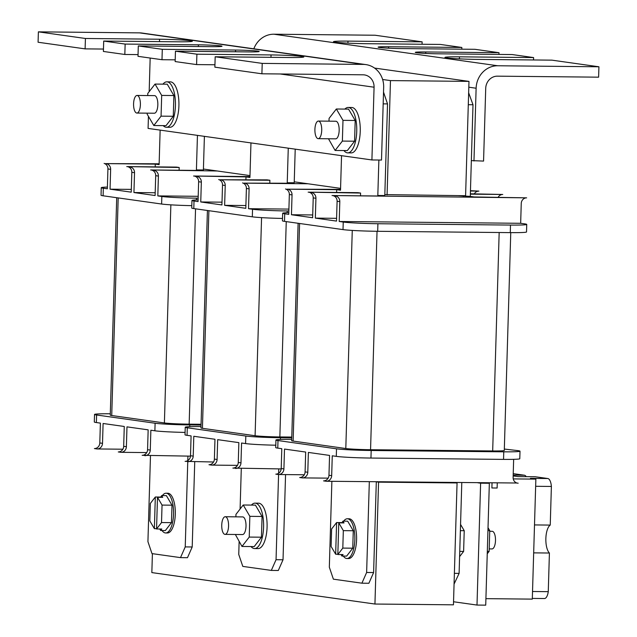 <?xml version="1.0" encoding="UTF-8"?>
<svg xmlns="http://www.w3.org/2000/svg" width="637" height="637" viewBox="0 0 637 637"><rect width="100%" height="100%" fill="white"/><g stroke="black" fill="none" stroke-linecap="round" stroke-linejoin="round"><path stroke-width="0.96" d="M492.035 482.926L491.883 487.974L497.123 488.03L497.266 482.973M489.726 531.274L492.17 531.298A8.822 3.416 90.6 0 1 495.49 540.598A8.822 3.416 90.6 0 1 491.995 548.935L489.2 548.903M453.536 601.758L477.002 605.062L485.72 605.15L489.343 483.268L486.509 482.87M477.002 605.062L480.617 483.18L477.79 482.782M489.343 483.268L480.617 483.18M487.249 553.792L489.128 551.363L489.742 530.629L488.022 527.691M489.742 530.629L487.934 530.613M489.128 551.363L487.321 551.347M460.551 524.41L464.23 530.701L463.617 551.427L459.596 556.627M463.617 551.427L459.755 551.387M464.23 530.701L460.368 530.661M343.311 556.069A19.874 7.7 -89.4 0 0 346.966 558.514A19.874 7.7 -89.4 0 0 354.841 539.722A19.874 7.7 -89.4 0 0 347.364 518.773A19.874 7.7 -89.4 0 0 343.662 521.146M346.966 558.514L348.71 558.53A19.874 7.7 -89.4 0 0 356.585 539.746A19.874 7.7 -89.4 0 0 349.108 518.789L347.364 518.773M343.327 530.637L342.81 548.099L337.833 554.532L338.773 522.866L343.327 530.637L353.272 530.74L347.683 521.185L342.969 521.138L341.822 522.897M341.058 554.564L341.934 556.053L346.647 556.101L352.755 548.194L353.272 530.74M337.849 554.246L335.659 554.222L331.105 546.45L331.622 528.989L336.599 522.555L341.83 522.611M337.833 554.532L343.072 554.58L341.934 556.053M342.81 548.099L352.755 548.194M338.773 522.866L344.012 522.921L342.969 521.138M336.599 522.555L335.659 554.222M162.379 495.594A19.874 7.7 90.6 0 1 166.074 493.221A19.874 7.7 90.6 0 1 173.559 514.17A19.874 7.7 90.6 0 1 165.676 532.962A19.874 7.7 90.6 0 1 162.021 530.517M166.074 493.221L167.818 493.237A19.874 7.7 90.6 0 1 175.302 514.194A19.874 7.7 90.6 0 1 167.42 532.978L165.676 532.962M154.377 528.67L155.317 497.003L150.34 503.437L149.822 520.891L154.377 528.67L156.559 528.694M160.54 497.346L161.687 495.586L166.392 495.634L171.99 505.189L171.472 522.643L165.357 530.549L160.651 530.502L159.776 529.013M161.687 495.586L162.722 497.362L157.49 497.314L162.045 505.085L161.527 522.547L156.551 528.981L161.782 529.029L160.651 530.502M161.527 522.547L171.472 522.643M160.548 497.059L155.317 497.003M162.045 505.085L171.99 505.189M157.49 497.314L156.551 528.981M133.579 103.767A8.807 3.416 -89.4 0 0 136.891 113.052A8.807 3.416 -89.4 0 0 140.387 104.731A8.807 3.416 -89.4 0 0 137.074 95.446A8.807 3.416 -89.4 0 0 133.579 103.767M136.891 113.052L154.337 113.227A8.807 3.416 -89.4 0 0 157.833 104.906A8.807 3.416 -89.4 0 0 154.52 95.622L137.074 95.446M314.909 129.383A8.807 3.416 -89.4 0 0 318.221 138.667A8.807 3.416 -89.4 0 0 321.717 130.346A8.807 3.416 -89.4 0 0 318.396 121.062A8.807 3.416 -89.4 0 0 314.909 129.383M318.221 138.667L335.667 138.842A8.807 3.416 -89.4 0 0 339.163 130.521A8.807 3.416 -89.4 0 0 335.842 121.237L318.396 121.062M163.183 125.624A22.709 8.799 -89.4 0 0 166.416 127.257A22.709 8.799 -89.4 0 0 175.422 105.782A22.709 8.799 -89.4 0 0 166.87 81.839A22.709 8.799 -89.4 0 0 162.945 84.156M166.416 127.257L169.904 127.289A22.709 8.799 -89.4 0 0 178.909 105.822A22.709 8.799 -89.4 0 0 170.358 81.87L166.87 81.839M221.74 525.079A8.822 3.416 -89.4 0 0 225.06 534.379A8.822 3.416 -89.4 0 0 228.564 526.035A8.822 3.416 -89.4 0 0 225.243 516.734A8.822 3.416 -89.4 0 0 221.74 525.079M225.06 534.379L242.506 534.554A8.822 3.416 -89.4 0 0 246.009 526.21A8.822 3.416 -89.4 0 0 242.689 516.91L225.243 516.734M251.01 546.554A22.709 8.799 -89.4 0 0 254.585 548.561A22.709 8.799 -89.4 0 0 263.591 527.094A22.709 8.799 -89.4 0 0 255.039 503.142A22.709 8.799 -89.4 0 0 251.424 505.085M254.585 548.561L258.073 548.6A22.709 8.799 -89.4 0 0 267.078 527.125A22.709 8.799 -89.4 0 0 258.526 503.182L255.039 503.142M461.793 49.184L461.849 47.457L440.414 44.439L366.267 43.69A23.657 1.107 -178.3 0 1 335.317 42.185A23.657 1.107 -178.3 0 1 333.477 41.7A23.657 1.107 -178.3 0 1 347.985 41.118L422.132 41.859L375.097 35.234L273.91 34.215A22.709 20.91 98 0 0 253.837 48.81M498.954 54.424L499.002 52.696L475.011 49.312L401.74 48.579A17.032 0.796 -178.3 0 1 379.453 47.496A17.032 0.796 -178.3 0 1 378.131 47.146A17.032 0.796 -178.3 0 1 388.57 46.724L461.849 47.457M468.291 104.707L473.004 104.755L471.348 160.612L483.563 161.081L485.72 88.328A12.302 11.323 -82 0 1 497.425 76.161L598.613 77.173L598.923 66.781L551.889 60.149L477.742 59.408A23.657 1.107 -178.3 0 1 446.792 57.895A23.657 1.107 -178.3 0 1 444.952 57.418A23.657 1.107 -178.3 0 1 459.46 56.828L533.607 57.577L512.172 54.551L438.901 53.819A17.032 0.796 -178.3 0 1 416.614 52.728A17.032 0.796 -178.3 0 1 415.292 52.385A17.032 0.796 -178.3 0 1 425.731 51.963L499.002 52.696M343.916 150.547A22.709 8.799 -89.4 0 0 347.738 152.872A22.709 8.799 -89.4 0 0 356.744 131.397A22.709 8.799 -89.4 0 0 348.2 107.454A22.709 8.799 -89.4 0 0 344.872 109.086M347.738 152.872L351.234 152.904A22.709 8.799 -89.4 0 0 360.239 131.437A22.709 8.799 -89.4 0 0 351.688 107.486L348.2 107.454M103.704 41.055L103.393 51.454L124.828 54.471L125.139 44.08L103.704 41.055L177.85 41.803A23.657 1.107 1.7 0 0 192.358 41.214A23.657 1.107 1.7 0 0 190.519 40.728A23.657 1.107 1.7 0 0 159.561 39.223L85.422 38.483L85.111 48.874L103.465 49.057M138.301 45.936L137.998 56.327L161.989 59.711L162.292 49.312L138.301 45.936L211.58 46.668A17.032 0.796 1.7 0 0 222.018 46.246A17.032 0.796 1.7 0 0 220.697 45.896A17.032 0.796 1.7 0 0 198.41 44.813L125.139 44.08M215.179 56.773L214.868 67.164L261.903 73.788L262.213 63.397L215.179 56.773L289.325 57.513A23.657 1.107 1.7 0 0 303.833 56.924A23.657 1.107 1.7 0 0 301.994 56.446A23.657 1.107 1.7 0 0 271.043 54.933L196.897 54.193L196.586 64.584L175.151 61.566L175.462 51.175L196.897 54.193M175.462 51.175L248.733 51.908A17.032 0.796 1.7 0 0 259.179 51.486A17.032 0.796 1.7 0 0 257.858 51.135A17.032 0.796 1.7 0 0 235.571 50.052L162.292 49.312M147.72 95.55L147.784 93.456L155.038 84.076L161.687 95.415L161.065 116.149L153.812 125.529L147.171 114.19L147.203 113.155M329.003 121.165L329.082 118.386L336.344 108.999L342.985 120.345L342.372 141.08L335.11 150.459L328.477 138.77M148.437 116.356L148.079 128.411L371.912 159.959L374.07 87.205A12.302 11.323 98 0 0 364.444 74.911A12.302 11.323 98 0 0 363.09 74.808L261.903 73.788M149.169 91.664L150.165 58.047M262.213 63.397L363.401 64.417A22.709 20.91 -82 0 1 365.901 64.6A22.709 20.91 -82 0 1 383.665 87.301L381.507 160.054L371.912 159.959M85.422 38.483L38.387 31.85L38.077 42.241L85.111 48.874M214.892 64.767L196.586 64.584M175.207 59.838L161.989 59.711M138.046 54.607L124.828 54.471M38.387 31.85L139.575 32.869A22.709 20.91 -82 0 1 142.067 33.052L365.901 64.6M336.344 108.999L348.55 109.126L355.199 120.473L354.578 141.199L347.324 150.587L335.11 150.459M197.446 135.37L196.419 169.912L200.352 170.461L150.635 169.968L217.289 170.987M160.142 130.107L159.115 164.649L155.301 164.115L105.575 163.613A5.677 5.231 -82 0 1 106.196 163.661A5.677 5.231 -82 0 1 110.639 169.331L110.05 189.173L131.31 189.388M155.213 166.886L155.301 164.115M179.18 167.475L126.755 166.599L176.473 167.093L179.18 167.475L179.101 170.246M378.872 160.03L377.821 195.479L381.762 196.029L332.036 195.535L526.648 197.844L474.223 196.96L470.289 196.403L471.348 160.612M341.543 155.675L340.516 190.216L336.702 189.683L286.976 189.181A5.677 5.231 -82 0 1 287.606 189.229A5.677 5.231 -82 0 1 292.041 194.906L291.459 214.749L312.711 214.956M336.615 192.454L336.702 189.683M360.582 193.051L308.157 192.167L357.875 192.669L360.582 193.051L360.502 195.822M288.266 148.166L287.239 182.708L291.053 183.249L244.043 183.13A5.677 5.231 -82 0 1 244.664 183.177A5.677 5.231 -82 0 1 249.107 188.855L248.518 208.697L288.903 209.095M250.962 142.911L249.935 177.452L246.001 176.895L193.568 176.019L249.959 176.584M245.914 179.666L246.001 176.895M269.801 183.034L269.881 180.263L267.174 179.881L220.163 179.761A5.677 5.231 -82 0 1 220.784 179.809A5.677 5.231 -82 0 1 225.227 185.486L224.638 205.329L245.898 205.544M533.535 59.966L533.607 57.577M422.06 44.256L422.132 41.859M598.923 66.781L497.736 65.762A22.709 20.91 98 0 0 476.126 88.232L473.968 160.986M473.004 104.755L468.649 92.755M235.364 534.483L241.98 546.458L249.242 537.079L249.855 516.344L243.215 505.006L235.953 514.385L235.881 516.846M241.98 546.458L254.195 546.586L261.449 537.198L262.07 516.472L255.421 505.125L243.215 505.006M276.052 559.7L283.027 559.772L278.305 570.489L271.322 570.418L276.052 559.7L278.576 474.525M278.616 473.299L278.743 468.904M271.322 570.418L242.801 566.397L238.748 554.445L239.13 541.585M240.093 509.035L241.296 468.529M150.475 455.742L147.927 541.641L151.98 553.601L180.502 557.622L187.485 557.693L192.207 546.968L194.739 461.809M454.237 482.543L457.063 482.942L453.448 604.824L374.938 604.035L151.845 572.591L152.402 553.657M374.938 604.035L378.561 482.153L376.308 481.763M331.877 481.317L329.329 567.209L333.382 579.168L361.912 583.189L368.887 583.261L373.608 572.544L376.308 481.835M283.027 559.772L285.559 474.597M298.116 223.276L291.666 440.708A18.927 0.884 1.7 0 0 293.131 441.091L345.803 448.52A18.927 0.884 1.7 0 0 370.559 449.722L492.68 450.948A18.927 0.884 1.7 0 0 504.289 450.478L510.755 232.632M291.706 439.355A26.499 1.234 1.7 0 0 275.932 440.016A26.499 1.234 1.7 0 0 277.995 440.557L336.511 448.806A26.499 1.234 1.7 0 0 371.18 450.494L503.771 451.824A26.499 1.234 1.7 0 0 520.015 451.171A26.499 1.234 1.7 0 0 517.953 450.63L504.329 449.053M288.8 212.647A26.499 1.234 1.7 0 0 282.669 213.26L282.438 220.816A26.499 1.234 1.7 0 0 284.5 221.358L343.017 229.607A26.499 1.234 1.7 0 0 377.685 231.295L510.277 232.624A26.499 1.234 1.7 0 0 526.52 231.964L526.743 224.407A26.499 1.234 1.7 0 0 524.681 223.866L520.66 223.3L339.218 221.477L343.239 222.042A26.499 1.234 1.7 0 0 377.908 223.73L510.5 225.068A26.499 1.234 1.7 0 0 526.743 224.407M116.714 197.709L110.257 415.141A18.927 0.884 1.7 0 0 111.73 415.523L164.394 422.952A18.927 0.884 1.7 0 0 189.157 424.154L201.069 424.274M110.297 413.787A26.499 1.234 1.7 0 0 94.531 414.448A26.499 1.234 1.7 0 0 96.593 414.99L155.11 423.239A26.499 1.234 1.7 0 0 189.778 424.927L201.045 425.038M457.063 482.942L378.561 482.153M94.531 414.448L94.308 422.005A26.499 1.234 1.7 0 0 96.37 422.546L100.391 423.119L99.802 442.954L102.509 443.336L103.098 423.494L124.271 426.479L123.682 446.322A5.677 5.231 98 0 1 118.283 451.944L120.99 452.318A5.677 5.231 98 0 0 126.389 446.704L126.978 426.862L148.158 429.848L147.569 449.69L150.276 450.072L150.865 430.23L154.887 430.795A26.499 1.234 1.7 0 0 185.08 432.419M192.207 546.968L185.232 546.904L180.502 557.622M185.232 546.904L187.756 461.729M187.796 460.591L187.923 456.124M147.569 449.69A5.677 5.231 98 0 1 142.162 455.304L190.479 456.148M122.861 449.212L97.103 448.958A5.677 5.231 98 0 0 102.509 443.336M99.802 442.954A5.677 5.231 98 0 1 94.403 448.575L97.103 448.958M146.749 452.581L120.99 452.318M144.87 455.686A5.677 5.231 98 0 0 150.276 450.072M196.419 169.912L203.394 169.975L204.397 136.35M159.139 163.797L105.575 163.613M104.11 163.406A5.677 5.231 -82 0 1 107.932 168.956L107.342 188.791L103.321 188.226L103.098 195.79L161.615 204.031A26.499 1.234 1.7 0 0 191.809 205.655M110.05 189.173L131.23 192.159L131.819 172.316A5.677 5.231 -82 0 0 127.989 166.775M129.454 166.982A5.677 5.231 -82 0 1 130.083 167.029A5.677 5.231 -82 0 1 134.526 172.699L133.937 192.541L155.189 192.756M133.937 192.541L155.11 195.527L155.699 175.685L158.406 176.067L157.817 195.909L161.838 196.475A26.499 1.234 1.7 0 0 196.507 198.163L198.147 198.179M151.869 170.135A5.677 5.231 -82 0 1 155.699 175.685M153.342 170.342A5.677 5.231 -82 0 1 153.963 170.39A5.677 5.231 -82 0 1 158.406 176.067M198.203 196.315L157.817 195.909M107.398 187.079A26.499 1.234 1.7 0 0 101.259 187.684A26.499 1.234 1.7 0 0 103.321 188.226M101.259 187.684L101.036 195.248A26.499 1.234 1.7 0 0 103.098 195.79M374.532 68.071L468.983 81.385L465.591 195.71L384.828 194.603L384.804 195.551L377.821 195.479M468.983 81.385L390.473 80.596L387.081 194.922M390.473 80.596L382.614 79.49M295.218 149.146L294.214 182.779L287.239 182.708M340.572 188.369L294.246 181.832M383.171 103.855L387.519 103.895L383.522 92.094M387.519 103.895L384.828 194.603M249.991 175.597L203.426 169.036M282.669 213.26A26.499 1.234 1.7 0 0 284.723 213.793L288.752 214.366L289.341 194.524L292.041 194.906M310.864 192.549A5.677 5.231 -82 0 1 311.485 192.597A5.677 5.231 -82 0 1 315.928 198.266L315.339 218.109L336.599 218.324M315.339 218.109L336.511 221.095L337.1 201.252L339.808 201.634L339.218 221.477M498.19 197.199A5.677 5.231 -82 0 1 502.768 194.476L470.353 194.15M502.768 194.476L470.361 193.799M275.932 440.016L275.71 447.58A26.499 1.234 1.7 0 0 277.772 448.122L281.793 448.687L281.204 468.529L283.911 468.912L284.5 449.069L305.68 452.055L305.091 471.89A5.677 5.231 98 0 1 299.685 477.511L302.392 477.893A5.677 5.231 98 0 0 307.79 472.272L308.38 452.429L329.56 455.415L328.971 475.258L331.678 475.64L332.267 455.797L336.288 456.363A26.499 1.234 1.7 0 0 370.957 458.051L503.541 459.388A26.499 1.234 1.7 0 0 519.784 458.728L520.015 451.171M454.062 584.113L459.102 573.396L461.793 482.615M373.608 572.544L366.633 572.472L361.912 583.189M366.633 572.472L369.325 481.691M516.941 483.013L326.271 481.253A5.677 5.231 98 0 0 331.678 475.64M328.971 475.258A5.677 5.231 98 0 1 323.572 480.879L326.271 481.253M304.263 474.78L278.512 474.525A5.677 5.231 98 0 0 283.911 468.912M281.204 468.529A5.677 5.231 98 0 1 275.805 474.143L278.512 474.525M328.151 478.148L302.392 477.893M513.653 459.333L513.119 477.463A5.677 5.231 98 0 0 517.555 483.141A5.677 5.231 98 0 0 518.184 483.18M459.102 573.396L454.38 573.348M291.459 214.749L312.632 217.727L313.221 197.892A5.677 5.231 -82 0 0 309.391 192.342M520.66 223.3L521.249 203.458A5.677 5.231 -82 0 1 526.648 197.844M458.345 195.639L470.289 196.403M470.456 190.67L478.889 191.108L470.448 191.028M340.54 189.364L286.976 189.181M334.743 195.917A5.677 5.231 -82 0 1 335.365 195.965A5.677 5.231 -82 0 1 339.808 201.634M285.511 188.974A5.677 5.231 -82 0 1 289.341 194.524M463.33 195.686L463.306 196.339M333.27 195.71A5.677 5.231 -82 0 1 337.1 201.252M474.302 193.839A5.677 5.231 -82 0 1 478.889 191.108M288.848 210.966L287.207 210.951A26.499 1.234 -178.3 0 1 252.539 209.262L248.518 208.697M218.69 179.554A5.677 5.231 -82 0 1 222.52 185.104L221.931 204.947L200.751 201.961L222.01 202.176M269.881 180.263L220.163 179.761M194.811 176.194A5.677 5.231 -82 0 1 198.633 181.736L198.051 201.579L194.022 201.013A26.499 1.234 -178.3 0 1 191.968 200.472A26.499 1.234 -178.3 0 1 198.099 199.867M275.781 445.207A26.499 1.234 -178.3 0 1 245.587 443.583L241.566 443.018L240.977 462.852L238.27 462.478L238.859 442.635L217.679 439.649L217.09 459.492A5.677 5.231 98 0 1 211.691 465.106L237.45 465.368M211.691 465.106L208.984 464.723A5.677 5.231 98 0 0 214.382 459.11L214.972 439.267L193.799 436.281L193.21 456.124L190.503 455.742L191.092 435.899L187.071 435.334A26.499 1.234 -178.3 0 1 185.009 434.792L185.232 427.236A26.499 1.234 -178.3 0 1 200.997 426.575M281.18 468.928L232.863 468.091A5.677 5.231 98 0 0 238.27 462.478M213.562 462L185.104 461.355A5.677 5.231 98 0 0 190.503 455.742M235.571 468.474A5.677 5.231 98 0 0 240.977 462.852M291.746 437.826L280.479 437.715A26.499 1.234 -178.3 0 1 245.81 436.026L187.294 427.777A26.499 1.234 -178.3 0 1 185.232 427.236M187.811 461.737A5.677 5.231 98 0 0 193.21 456.124M242.57 182.923A5.677 5.231 -82 0 1 246.4 188.472L245.81 208.315L224.638 205.329M282.51 218.443A26.499 1.234 -178.3 0 1 252.316 216.819L193.799 208.57A26.499 1.234 -178.3 0 1 191.737 208.028L191.968 200.472M196.276 176.401A5.677 5.231 -82 0 1 196.905 176.441A5.677 5.231 -82 0 1 201.34 182.118L200.751 201.961M307.99 183.775L244.043 183.13M249.242 537.079L261.449 537.198M249.855 516.344L262.07 516.472M155.038 84.076L167.252 84.195L173.893 95.542L173.28 116.268L166.026 125.656L153.812 125.529M161.065 116.149L173.28 116.268M161.687 95.415L173.893 95.542M342.372 141.08L354.578 141.199M342.985 120.345L355.199 120.473M513.231 473.649L524.466 475.234A10.192 3.949 -89.4 0 1 526.218 476.667M513.159 475.927L517.889 476.587L535.335 476.763A10.192 3.949 -89.4 0 0 535.199 476.755A10.192 3.949 -89.4 0 0 535.056 476.763M535.335 476.763L547.876 478.53A10.192 3.949 -89.4 0 1 551.387 486.453L550.241 525.087A14.667 5.685 90.6 0 0 545.861 538.496A14.667 5.685 90.6 0 0 549.413 553.027L548.266 591.662A10.192 3.949 -89.4 0 1 544.452 598.533A10.192 3.949 -89.4 0 1 544.317 598.525M547.876 478.53L530.43 478.355L535.86 479.128L513.247 478.897M513.183 475.122L524.466 475.234M535.86 479.128L532.301 599.122L485.92 598.653M532.524 591.502L548.266 591.662M535.653 486.294L551.387 486.453M534.507 524.928L550.241 525.087M533.671 552.868L549.413 553.027M291.77 437.062L279.858 436.942A18.927 0.884 -178.3 0 1 255.095 435.732L202.431 428.311A18.927 0.884 -178.3 0 1 200.958 427.921L207.415 210.489M159.497 41.62L159.561 39.223M198.362 46.541L198.41 44.813M270.972 57.33L271.043 54.933M235.515 51.772L235.571 50.052M280.208 73.98L374.07 87.205M139.575 32.869L363.401 64.417M273.91 34.215L497.736 65.762M468.808 87.197L476.126 88.232M425.691 53.428L425.731 51.963M459.396 58.859L459.46 56.828M388.53 48.189L388.57 46.724M347.921 43.149L347.985 41.118M96.37 422.546L96.593 414.99M126.389 446.704L123.682 446.322M154.887 430.795L155.11 423.239M189.722 426.679L189.778 424.927M111.73 415.523L118.187 197.916M164.394 422.952L170.867 204.843M189.157 424.154L195.551 208.817M107.932 168.956L110.639 169.331M134.526 172.699L131.819 172.316M161.838 196.475L161.615 204.031M196.507 198.163L196.451 199.914M277.772 448.122L277.995 440.557M307.79 472.272L305.091 471.89M336.288 456.363L336.511 448.806M370.957 458.051L371.18 450.494M503.541 459.388L503.771 451.824M510.5 225.068L510.277 232.624M377.908 223.73L377.685 231.295M343.239 222.042L343.017 229.607M315.928 198.266L313.221 197.892M284.723 213.793L284.5 221.358M293.131 441.091L299.589 223.483M345.803 448.52L352.269 230.411M370.559 449.722L377.04 231.287M492.68 450.948L499.169 232.513M280.423 439.466L280.479 437.715M245.587 443.583L245.81 436.026M187.071 435.334L187.294 427.777M214.382 459.11L217.09 459.492M194.022 201.013L193.799 208.57M252.539 209.262L252.316 216.819M249.107 188.855L246.4 188.472M222.52 185.104L225.227 185.486M201.34 182.118L198.633 181.736M287.207 210.951L287.152 212.702M279.858 436.942L286.252 221.604M255.095 435.732L261.568 217.631M202.431 428.311L208.888 210.696M532.325 598.414L544.452 598.533M517.841 476.587L535.199 476.755"/></g></svg>
